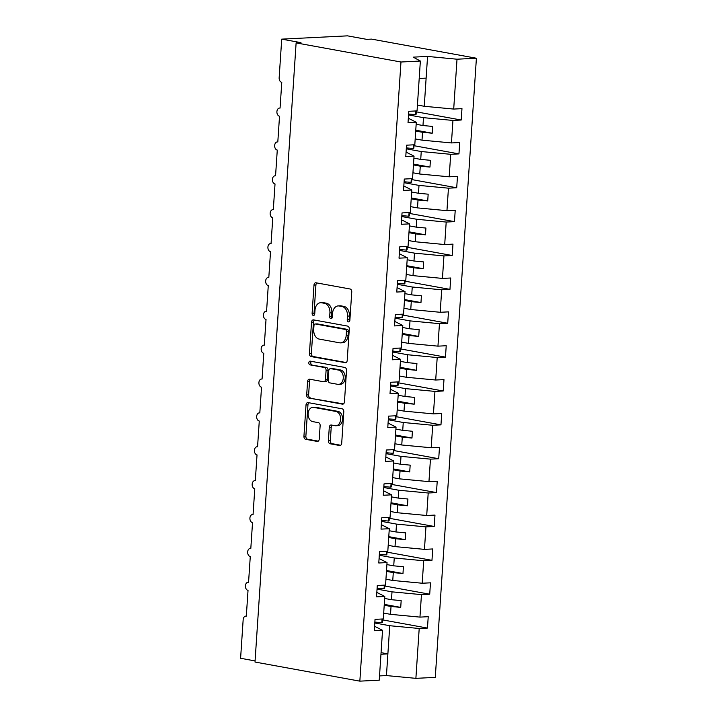 <?xml version="1.0" encoding="UTF-8"?>
<svg xmlns="http://www.w3.org/2000/svg" width="717" height="717" viewBox="0 0 717 717"><rect width="100%" height="100%" fill="white"/><g stroke="black" fill="none" stroke-linecap="round" stroke-linejoin="round"><path stroke-width="1.08" d="M348.426 321.87A1.882 1.326 -92.9 0 0 348.641 321.888A1.882 1.326 -92.9 0 0 349.869 320.248L351.751 291.989A2.68 1.891 -92.9 0 0 350.039 288.987L316.045 282.794A2.68 1.891 -92.9 0 0 315.74 282.767A2.68 1.891 -92.9 0 0 313.983 285.106L312.11 313.365A1.882 1.326 -92.9 0 0 313.302 315.462A1.882 1.326 -92.9 0 0 313.517 315.48A1.882 1.326 -92.9 0 0 314.745 313.849L314.996 310.192A8.586 6.059 -92.9 0 1 320.607 302.717A8.586 6.059 -92.9 0 1 321.601 302.78L324.434 303.3A8.586 6.059 -92.9 0 1 329.91 312.908L329.668 316.564A1.882 1.326 -92.9 0 0 330.869 318.671A1.882 1.326 -92.9 0 0 331.084 318.68A1.882 1.326 -92.9 0 0 332.312 317.048L332.554 313.392A8.586 6.059 -92.9 0 1 338.164 305.917A8.586 6.059 -92.9 0 1 339.159 305.98L341.991 306.5A8.586 6.059 -92.9 0 1 347.476 316.107L347.225 319.764A1.882 1.326 -92.9 0 0 348.426 321.87M328.395 440.767A2.68 1.891 -92.9 0 0 330.107 443.769L339.643 445.508A2.68 1.891 -92.9 0 0 339.957 445.526A2.68 1.891 -92.9 0 0 341.704 443.196L343.793 411.809A2.68 1.891 -92.9 0 0 342.081 408.807L308.086 402.604A2.68 1.891 -92.9 0 0 307.781 402.587A2.68 1.891 -92.9 0 0 306.025 404.926L303.936 436.303A2.68 1.891 -92.9 0 0 305.648 439.306L317.174 441.412A2.68 1.891 -92.9 0 0 317.479 441.43A2.68 1.891 -92.9 0 0 319.235 439.091L320.132 425.665A2.68 1.891 -92.9 0 0 318.42 422.663L312.702 421.614A7.179 5.064 -92.9 0 1 308.104 414.166A7.179 5.064 -92.9 0 1 312.818 407.337A7.179 5.064 -92.9 0 1 313.652 407.39L336.022 411.468A7.179 5.064 -92.9 0 1 340.629 418.916A7.179 5.064 -92.9 0 1 335.915 425.755A7.179 5.064 -92.9 0 1 335.081 425.701L331.353 425.02A2.68 1.891 -92.9 0 0 331.039 425.002A2.68 1.891 -92.9 0 0 329.282 427.332L328.395 440.767L330.331 440.668A2.68 1.891 -92.9 0 0 332.043 443.671L340.718 445.257M400.973 62.012L359.844 681.15L379.239 680.182L382.546 630.324L374.283 630.736L375.036 619.354L383.308 618.941L384.796 596.454L376.533 596.867L377.285 585.484L385.558 585.072L387.046 562.585L378.782 562.997L379.535 551.615L387.807 551.203L389.295 528.716L381.032 529.128L381.785 517.746L390.057 517.333L391.545 494.847L383.281 495.259L384.034 483.876L392.307 483.464L393.794 460.977L385.531 461.389L386.284 450.007L394.556 449.595L396.044 427.108L387.78 427.52L388.533 416.138L396.806 415.726L398.293 393.239L390.03 393.651L390.783 382.269L399.055 381.856L400.543 359.36L392.28 359.782L393.033 348.399L401.305 347.987L402.793 325.491L394.529 325.912L395.282 314.53L403.554 314.118L405.042 291.622L396.779 292.043L397.532 280.661L405.804 280.248L407.292 257.753L399.028 258.165L399.781 246.791L408.054 246.379L409.541 223.883L401.278 224.296L402.031 212.922L410.303 212.501L411.791 190.014L403.528 190.426L404.28 179.053L412.553 178.632L414.041 156.145L405.777 156.557L406.53 145.184L414.802 144.762L416.29 122.275L408.027 122.688L408.78 111.305L417.052 110.893L420.359 61.035L400.973 62.012L296.121 42.895L300.961 42.653L281.718 39.139L279.155 77.75A4.105 2.895 87.1 0 0 281.772 82.347L280.06 108.088A4.105 2.895 -92.9 0 0 279.585 108.052A4.105 2.895 -92.9 0 0 276.896 111.96A4.105 2.895 -92.9 0 0 279.522 116.217L277.811 141.957A4.105 2.895 -92.9 0 0 277.336 141.921A4.105 2.895 -92.9 0 0 274.647 145.829A4.105 2.895 -92.9 0 0 277.273 150.086L275.561 175.826A4.105 2.895 -92.9 0 0 275.086 175.79A4.105 2.895 -92.9 0 0 272.397 179.698A4.105 2.895 -92.9 0 0 275.023 183.955L273.311 209.696A4.105 2.895 -92.9 0 0 272.836 209.66A4.105 2.895 -92.9 0 0 270.148 213.567A4.105 2.895 -92.9 0 0 272.774 217.825L271.062 243.565A4.105 2.895 -92.9 0 0 270.587 243.529A4.105 2.895 -92.9 0 0 267.898 247.437A4.105 2.895 -92.9 0 0 270.524 251.694L268.812 277.434A4.105 2.895 -92.9 0 0 268.337 277.398A4.105 2.895 -92.9 0 0 265.648 281.306A4.105 2.895 -92.9 0 0 268.275 285.563L266.563 311.303A4.105 2.895 -92.9 0 0 266.088 311.268A4.105 2.895 -92.9 0 0 263.399 315.175A4.105 2.895 -92.9 0 0 266.025 319.432L264.313 345.173A4.105 2.895 -92.9 0 0 263.838 345.146A4.105 2.895 -92.9 0 0 261.149 349.045A4.105 2.895 -92.9 0 0 263.775 353.302L262.063 379.042A4.105 2.895 -92.9 0 0 261.588 379.015A4.105 2.895 -92.9 0 0 258.9 382.914A4.105 2.895 -92.9 0 0 261.526 387.171L259.814 412.911A4.105 2.895 -92.9 0 0 259.339 412.884A4.105 2.895 -92.9 0 0 256.65 416.783A4.105 2.895 -92.9 0 0 259.276 421.04L257.564 446.781A4.105 2.895 -92.9 0 0 257.089 446.754A4.105 2.895 -92.9 0 0 254.401 450.652A4.105 2.895 -92.9 0 0 257.027 454.91L255.315 480.65A4.105 2.895 -92.9 0 0 254.84 480.623A4.105 2.895 -92.9 0 0 252.151 484.522A4.105 2.895 -92.9 0 0 254.777 488.779L253.065 514.519A4.105 2.895 -92.9 0 0 252.59 514.492A4.105 2.895 -92.9 0 0 249.901 518.391A4.105 2.895 -92.9 0 0 252.527 522.648L250.816 548.388A4.105 2.895 -92.9 0 0 250.341 548.362A4.105 2.895 -92.9 0 0 247.652 552.269A4.105 2.895 -92.9 0 0 250.278 556.517L248.566 582.258A4.105 2.895 -92.9 0 0 248.091 582.231A4.105 2.895 -92.9 0 0 245.402 586.139A4.105 2.895 -92.9 0 0 248.028 590.387L246.316 616.136A4.105 2.895 -92.9 0 0 245.841 616.1A4.105 2.895 -92.9 0 0 243.162 619.667L240.598 658.278L255.073 660.922M359.844 681.15L255.001 662.033L296.121 42.895M345.137 362.793A2.68 1.891 -92.9 0 0 345.451 362.811A2.68 1.891 -92.9 0 0 347.198 360.481L349.287 329.094A2.68 1.891 -92.9 0 0 347.575 326.092L313.58 319.89A2.68 1.891 -92.9 0 0 313.275 319.872A2.68 1.891 -92.9 0 0 311.519 322.211L309.43 353.589A2.68 1.891 -92.9 0 0 311.142 356.591L345.755 362.757M346.535 370.447L344.456 401.834A2.68 1.891 -92.9 0 1 342.699 404.173A2.68 1.891 -92.9 0 1 342.385 404.146L308.4 397.953A2.68 1.891 -92.9 0 1 306.688 394.95L307.575 381.516A2.68 1.891 -92.9 0 1 309.332 379.176A2.68 1.891 -92.9 0 1 309.645 379.203L323.43 381.713A2.68 1.891 -92.9 0 0 323.743 381.74A2.68 1.891 -92.9 0 0 325.491 379.401L326.083 370.492A2.68 1.891 -92.9 0 0 324.371 367.489L310.022 364.872A1.882 1.326 -92.9 0 1 308.821 362.919A1.882 1.326 -92.9 0 1 310.049 361.135A1.882 1.326 -92.9 0 1 310.273 361.144L344.823 367.445A2.68 1.891 -92.9 0 1 346.535 370.447M382.546 630.324L374.579 626.273M384.796 596.454L376.828 592.403M387.046 562.585L379.078 558.534M389.295 528.716L381.327 524.665M391.545 494.847L383.577 490.795M393.794 460.977L385.827 456.926M396.044 427.108L388.076 423.057M398.293 393.239L390.326 389.188M400.543 359.36L392.575 355.318M402.793 325.491L394.825 321.449M405.042 291.622L397.075 287.58M407.292 257.753L399.324 253.701M409.541 223.883L401.574 219.832M411.791 190.014L403.823 185.963M414.041 156.145L406.073 152.094M382.528 619.882L427.466 628.074L428.228 616.692L419.956 617.113L421.453 594.617L392.002 591.848L377.043 589.114M383.694 613.089L390.514 614.335L419.956 617.113M384.778 586.013L429.716 594.205L430.478 582.822L422.205 583.235L423.702 560.748L394.251 557.978L379.293 555.245M385.943 579.219L392.764 580.465L422.205 583.235M387.028 552.144L431.966 560.336L432.727 548.953L424.455 549.365L425.952 526.878L396.501 524.109L381.543 521.376M388.193 545.35L395.013 546.596L424.455 549.365M389.277 518.274L434.215 526.466L434.977 515.084L426.705 515.496L428.201 493.009L398.751 490.24L383.792 487.506M390.442 511.481L397.263 512.727L426.705 515.496M391.527 484.396L436.465 492.597L437.227 481.215L428.954 481.627L430.451 459.14L401 456.37L386.042 453.637M392.692 477.612L399.512 478.857L428.954 481.627M393.776 450.527L438.714 458.728L439.476 447.345L431.204 447.758L432.701 425.271L403.25 422.492L388.291 419.768M394.942 443.742L401.762 444.988L431.204 447.758M396.026 416.658L440.964 424.858L441.726 413.476L433.453 413.888L434.95 391.401L405.499 388.623L390.541 385.898M397.191 409.873L404.012 411.119L433.453 413.888M398.276 382.788L443.214 390.989L443.975 379.607L435.703 380.019L437.2 357.532L407.749 354.754L392.791 352.029M399.441 376.004L406.261 377.25L435.703 380.019M400.525 348.919L445.463 357.12L446.225 345.737L437.953 346.15L439.449 323.663L409.999 320.884L395.04 318.16M401.69 342.134L408.511 343.38L437.953 346.15M402.775 315.05L447.713 323.25L448.475 311.868L440.202 312.28L441.699 289.793L412.248 287.015L397.29 284.291M403.94 308.265L410.76 309.511L440.202 312.28M405.024 281.181L449.962 289.372L450.724 277.999L442.452 278.411L443.948 255.924L414.498 253.146L399.539 250.421M406.189 274.396L413.01 275.633L442.452 278.411M407.274 247.311L452.212 255.503L452.974 244.13L444.701 244.542L446.198 222.055L416.747 219.277L401.789 216.552M408.439 240.527L415.26 241.763L444.701 244.542M409.524 213.442L454.461 221.634L455.223 210.26L446.951 210.673L448.448 188.177L418.997 185.407L404.038 182.683M410.689 206.657L417.509 207.894L446.951 210.673M411.773 179.573L456.711 187.764L457.473 176.391L449.2 176.803L450.697 154.307L421.246 151.538L406.288 148.813M412.938 172.788L419.759 174.025L449.2 176.803M414.023 145.703L458.961 153.895L459.722 142.513L451.45 142.934L452.947 120.438L461.21 120.026L461.972 108.643L453.7 109.065L457.016 59.206L476.402 58.238L371.558 39.112L366.719 39.354L347.485 35.85L281.718 39.139M415.188 138.919L422.008 140.156L451.45 142.934M416.29 122.275L408.323 118.224M417.437 105.04L424.258 106.286L453.7 109.065M379.517 675.916L386.445 675.575L389.752 625.717L374.794 622.983M389.752 625.717L419.203 628.486L427.466 628.074M429.716 594.205L421.453 594.617M431.966 560.336L423.702 560.748M434.215 526.466L425.952 526.878M436.465 492.597L428.201 493.009M438.714 458.728L430.451 459.14M440.964 424.858L432.701 425.271M443.214 390.989L434.95 391.401M445.463 357.12L437.2 357.532M447.713 323.25L439.449 323.663M449.962 289.372L441.699 289.793M452.212 255.503L443.948 255.924M454.461 221.634L446.198 222.055M456.711 187.764L448.448 188.177M458.961 153.895L450.697 154.307M386.445 675.575L415.887 678.345L419.203 628.486M415.887 678.345L435.282 677.377L476.402 58.238M390.514 614.335L391.034 606.474L400.722 607.389L401.17 600.613L391.482 599.708L392.002 591.848M384.213 605.238L391.034 606.474M384.662 598.462L391.482 599.708M392.764 580.465L393.283 572.605L402.972 573.519L403.42 566.744L393.732 565.83L394.251 557.978M386.463 571.368L393.283 572.605M386.911 564.593L393.732 565.83M395.013 546.596L395.533 538.736L405.222 539.65L405.67 532.874L395.981 531.96L396.501 524.109M388.713 537.49L395.533 538.736M389.161 530.723L395.981 531.96M397.263 512.727L397.783 504.867L407.471 505.781L407.919 499.005L398.231 498.091L398.751 490.24M390.962 503.621L397.783 504.867M391.41 496.854L398.231 498.091M399.512 478.857L400.032 470.997L409.721 471.911L410.169 465.136L400.48 464.222L401 456.37M393.212 469.752L400.032 470.997M393.669 462.985L400.48 464.222M401.762 444.988L402.282 437.128L411.97 438.042L412.418 431.267L402.73 430.352L403.25 422.492M395.461 435.882L402.282 437.128M395.918 429.116L402.73 430.352M404.012 411.119L404.531 403.259L414.22 404.173L414.668 397.397L404.98 396.483L405.499 388.623M397.711 402.013L404.531 403.259M398.168 395.237L404.98 396.483M406.261 377.25L406.781 369.389L416.469 370.304L416.918 363.528L407.229 362.614L407.749 354.754M399.961 368.144L406.781 369.389M400.418 361.368L407.229 362.614M408.511 343.38L409.031 335.52L418.719 336.434L419.167 329.659L409.479 328.745L409.999 320.884M402.21 334.274L409.031 335.52M402.667 327.499L409.479 328.745M410.76 309.511L411.28 301.651L420.969 302.565L421.417 295.789L411.728 294.875L412.248 287.015M404.46 300.405L411.28 301.651M404.917 293.629L411.728 294.875M413.01 275.633L413.53 267.782L423.218 268.696L423.666 261.92L413.978 261.006L414.498 253.146M406.709 266.536L413.53 267.782M407.166 259.76L413.978 261.006M415.26 241.763L415.779 233.912L425.468 234.817L425.916 228.051L416.227 227.137L416.747 219.277M408.959 232.667L415.779 233.912M409.416 225.891L416.227 227.137M417.509 207.894L418.029 200.043L427.717 200.948L428.166 194.182L418.477 193.267L418.997 185.407M411.208 198.797L418.029 200.043M411.666 192.022L418.477 193.267M419.759 174.025L420.279 166.174L429.967 167.079L430.415 160.312L420.727 159.398L421.246 151.538M413.458 164.928L420.279 166.174M413.915 158.152L420.727 159.398M422.008 140.156L422.528 132.295L432.217 133.21L432.665 126.434L422.976 125.529L423.496 117.669L452.947 120.438M415.708 131.059L422.528 132.295M416.165 124.283L422.976 125.529M423.496 117.669L408.538 114.944M416.272 111.834L461.21 120.026M420.359 61.035L413.252 57.145L427.565 56.428L457.016 59.206M424.258 106.286L427.565 56.428M419.203 78.458L426.131 78.108M381.068 652.649L387.888 653.895L380.96 654.245M415.77 130.216L432.217 133.21M413.521 164.085L429.967 167.079M411.271 197.955L427.717 200.948M409.022 231.824L425.468 234.817M406.772 265.693L423.218 268.696M404.522 299.563L420.969 302.565M402.273 333.432L418.719 336.434M400.023 367.301L416.469 370.304M397.774 401.17L414.22 404.173M395.524 435.04L411.97 438.042M393.274 468.909L409.721 471.911M391.025 502.778L407.471 505.781M388.775 536.648L405.222 539.65M386.526 570.517L402.972 573.519M384.276 604.386L400.722 607.389M349.582 321.243A1.882 1.326 -92.9 0 1 349.161 319.674L349.403 316.018A8.586 6.059 -92.9 0 0 343.927 306.401L341.991 306.5M338.164 305.917L340.1 305.818A8.586 6.059 -92.9 0 1 341.095 305.881L343.927 306.401M320.607 302.717L322.542 302.619A8.586 6.059 -92.9 0 1 323.537 302.682L326.369 303.201A8.586 6.059 -92.9 0 1 331.846 312.809L331.604 316.466A1.882 1.326 -92.9 0 0 332.025 318.043M316.905 282.946A2.68 1.891 -92.9 0 0 315.919 285.007L314.037 313.266A1.882 1.326 -92.9 0 0 314.458 314.835M314.44 320.051A2.68 1.891 -92.9 0 0 313.454 322.112L311.366 353.49A2.68 1.891 -92.9 0 0 313.078 356.501L346.212 362.542M346.445 331.541A1.882 1.326 -92.9 0 0 345.253 329.435L315.417 323.994A1.882 1.326 -92.9 0 0 315.193 323.976A1.882 1.326 -92.9 0 0 313.965 325.617L313.714 329.47A8.586 6.059 -92.9 0 0 319.19 339.087L339.58 342.807A8.586 6.059 -92.9 0 0 340.575 342.869A8.586 6.059 -92.9 0 0 346.194 335.395L346.445 331.541L348.381 331.442A1.882 1.326 -92.9 0 0 347.18 329.336L345.253 329.435M316.914 323.923A1.882 1.326 -92.9 0 1 317.129 323.887A1.882 1.326 -92.9 0 1 317.344 323.896L347.18 329.336M340.575 342.869L342.511 342.771A8.586 6.059 -92.9 0 0 348.121 335.296L346.194 335.395M348.381 331.442L348.121 335.296M343.461 403.895L308.4 397.953M310.506 379.356A2.68 1.891 -92.9 0 0 309.511 381.417L308.624 394.852A2.68 1.891 -92.9 0 0 310.336 397.854M325.366 381.614A2.68 1.891 -92.9 0 0 325.67 381.641A2.68 1.891 -92.9 0 0 327.427 379.302L328.019 370.393A2.68 1.891 -92.9 0 0 326.307 367.391L310.022 364.872M311.321 361.332A1.882 1.326 -92.9 0 0 310.793 363.331A1.882 1.326 -92.9 0 0 311.958 364.774M337.734 384.321A7.179 5.064 -92.9 0 0 338.567 384.375A7.179 5.064 -92.9 0 0 343.282 377.545A7.179 5.064 -92.9 0 0 338.675 370.097L330.797 368.655A2.68 1.891 -92.9 0 0 330.483 368.637A2.68 1.891 -92.9 0 0 328.727 370.976L328.135 379.885A2.68 1.891 -92.9 0 0 329.847 382.887L337.734 384.321M338.567 384.375L340.494 384.285A7.179 5.064 -92.9 0 0 345.209 377.447A7.179 5.064 -92.9 0 0 340.611 369.999L338.675 370.097M332.114 368.592A2.68 1.891 -92.9 0 1 332.419 368.538A2.68 1.891 -92.9 0 1 332.733 368.556L340.611 369.999M332.213 425.172A2.68 1.891 -92.9 0 0 331.218 427.233L330.331 440.668M335.915 425.755L337.85 425.656A7.179 5.064 -92.9 0 0 342.565 418.818A7.179 5.064 -92.9 0 0 337.958 411.37L336.022 411.468M312.818 407.337L314.754 407.238A7.179 5.064 -92.9 0 1 315.579 407.292L337.958 411.37M308.946 402.766A2.68 1.891 -92.9 0 0 307.96 404.827L305.872 436.205A2.68 1.891 -92.9 0 0 307.584 439.216L318.24 441.152M408.6 114.03L415.564 114.621L416.111 114.281L416.326 110.929M415.815 110.956L415.564 114.621M406.351 147.899L413.315 148.491L413.861 148.15L414.076 144.798M413.566 144.825L413.315 148.491M404.101 181.768L411.065 182.36L411.612 182.019L411.827 178.667M411.316 178.694L411.065 182.36M401.852 215.638L408.815 216.229L409.362 215.889L409.577 212.537M409.066 212.564L408.815 216.229M399.602 249.507L406.566 250.099L407.113 249.758L407.328 246.415M406.817 246.433L406.566 250.099M397.352 283.376L404.316 283.968L404.863 283.627L405.078 280.284M404.567 280.302L404.316 283.968M395.103 317.246L402.067 317.837L402.613 317.497L402.829 314.154M402.318 314.18L402.067 317.837M392.853 351.115L399.817 351.706L400.355 351.366L400.579 348.023M400.068 348.05L399.817 351.706M390.604 384.984L397.568 385.576L398.105 385.235L398.329 381.892M397.818 381.919L397.568 385.576M388.354 418.853L395.318 419.445L395.856 419.104L396.08 415.761M395.569 415.788L395.318 419.445M386.105 452.723L393.068 453.314L393.606 452.974L393.83 449.631M393.319 449.658L393.068 453.314M383.855 486.592L390.819 487.184L391.357 486.843L391.581 483.5M391.07 483.527L390.819 487.184M381.605 520.461L388.569 521.053L389.107 520.712L389.331 517.369M388.82 517.396L388.569 521.053M379.356 554.331L386.32 554.922L386.857 554.591L387.081 551.239M386.571 551.265L386.32 554.922M377.106 588.209L384.07 588.8L384.608 588.46L384.832 585.108M384.321 585.135L384.07 588.8M374.857 622.078L381.82 622.67L382.358 622.329L382.582 618.977M382.071 619.004L381.82 622.67M349.403 316.018L347.476 316.107M341.095 305.881L339.159 305.98M331.604 316.466L329.668 316.564M331.846 312.809L329.91 312.908M326.369 303.201L324.434 303.3M323.537 302.682L321.601 302.78M314.037 313.266L312.11 313.365M315.919 285.007L313.983 285.106M349.161 319.674L347.225 319.764M313.078 356.501L311.142 356.591M311.366 353.49L309.43 353.589M313.454 322.112L311.519 322.211M317.344 323.896L315.417 323.994M343.004 404.119L342.385 404.146M308.624 394.852L306.688 394.95M309.511 381.417L307.575 381.516M327.427 379.302L325.491 379.401M328.019 370.393L326.083 370.492M326.307 367.391L324.371 367.489M332.733 368.556L330.797 368.655M331.218 427.233L329.282 427.332M315.579 407.292L313.652 407.39M317.792 441.376L317.174 441.412M307.584 439.216L305.648 439.306M305.872 436.205L303.936 436.303M307.96 404.827L306.025 404.926M340.261 445.472L339.643 445.508M332.043 443.671L330.107 443.769M280.069 108.025L279.585 108.052M277.82 141.903L277.336 141.921M275.57 175.773L275.086 175.79M273.32 209.642L272.836 209.66M271.071 243.511L270.587 243.529M268.821 277.38L268.337 277.398M266.572 311.25L266.088 311.268M264.322 345.119L263.838 345.146M262.072 378.988L261.588 379.015M259.823 412.858L259.339 412.884M257.573 446.727L257.089 446.754M255.324 480.596L254.84 480.623M253.074 514.465L252.59 514.492M250.825 548.335L250.341 548.362M248.575 582.204L248.091 582.231M246.325 616.073L245.841 616.1M317.129 323.887L315.193 323.976M325.67 381.641L323.743 381.74M332.419 368.538L330.483 368.637"/></g></svg>
